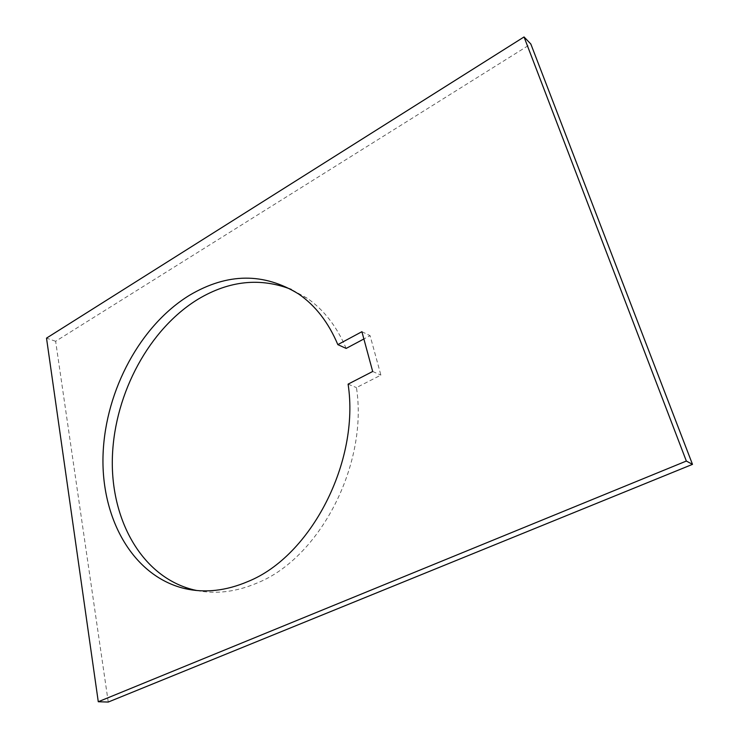 <?xml version="1.0" encoding="UTF-8"?>
<svg xmlns="http://www.w3.org/2000/svg" width="739" height="739" viewBox="0 0 739 739"><rect width="100%" height="100%" fill="white"/><g stroke="black" fill="none" stroke-linecap="round" stroke-linejoin="round"><path stroke-width="0.55" stroke-dasharray="3.69 2.77" d="M196.768 590.507C216.194 594.368 236.332 591.865 257.181 582.997C319.95 557.963 368.364 464.147 356.438 387.606L380.89 375.107L370.082 335.663L363.874 338.97M348.097 384.141L356.438 387.606M346.148 348.42C336.845 326.518 323.867 309.789 307.212 298.251L291.305 289.429M108.254 702.05L55.628 341.279L530.824 43.998M361.907 331.7L370.082 335.663M372.687 371.486L380.89 375.107M55.628 341.279L46.511 338.129M307.212 298.251L298.833 294.131"/><path stroke-width="1.11" d="M247.981 581.51C225.848 590.941 204.611 593.26 184.26 588.466C131.912 575.616 100.449 517.004 103.1 453.524C105.732 389.878 140.484 325.271 189.6 295.212C227.464 272.83 263.878 272.469 298.833 294.131C315.525 305.724 328.532 322.555 337.834 344.633L361.907 331.7L372.687 371.486L348.097 384.141C359.93 461.358 311.064 556.181 247.981 581.51M291.305 289.429C260.414 277.384 229.423 280.589 198.348 299.036C149.426 328.735 114.896 392.797 112.43 455.935C109.945 518.917 141.5 577.067 193.701 589.842L196.768 590.507M363.874 338.97L346.148 348.42L337.834 344.633M530.824 43.998L692.489 464.36L108.254 702.05L98.278 701.745L46.511 338.129L524.043 36.95L530.824 43.998M692.489 464.36L686.346 461.053L524.043 36.95M98.278 701.745L686.346 461.053M193.701 589.842L184.26 588.466"/></g></svg>
